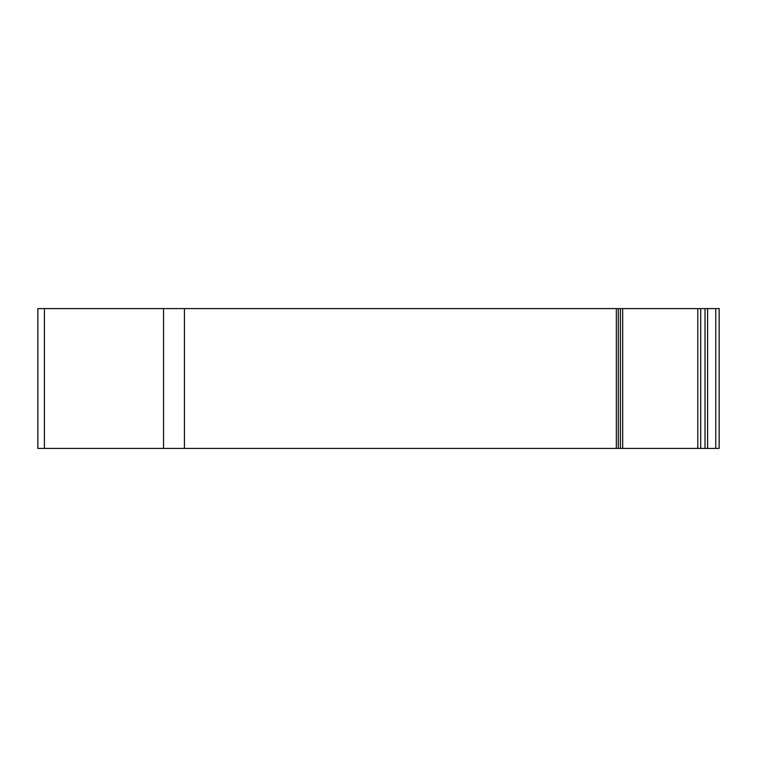 <?xml version="1.0" encoding="UTF-8"?>
<svg xmlns="http://www.w3.org/2000/svg" width="757" height="757" viewBox="0 0 757 757"><rect width="100%" height="100%" fill="white"/><g stroke="black" fill="none" stroke-linecap="round" stroke-linejoin="round"><path stroke-width="1.14" d="M616.34 448.409L697.793 448.409L697.793 308.591L616.34 308.591L616.34 448.409L184.415 448.409L184.415 308.591L163.55 308.591L163.55 448.409L184.415 448.409M715.753 308.591L719.15 308.591L719.15 448.409L715.753 448.409L715.753 308.591L700.717 308.591L700.717 448.409L715.753 448.409M719.15 442.93L719.15 371.649M622.68 308.591L622.68 448.409M697.793 448.409L700.717 448.409M697.793 308.591L700.717 308.591M37.85 448.409L44.398 448.409L44.398 308.591L37.85 308.591L37.85 448.409M163.55 448.409L44.398 448.409M44.398 308.591L163.55 308.591M616.34 308.591L184.415 308.591M618.289 448.409L618.289 308.591M707.606 308.591L707.606 448.409M620.39 308.591L620.39 448.409M705.032 448.409L705.032 308.591"/></g></svg>
